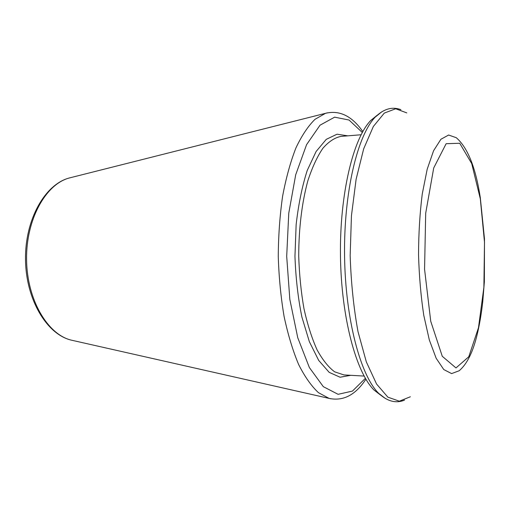 <?xml version="1.0" encoding="UTF-8"?>
<svg xmlns="http://www.w3.org/2000/svg" width="510" height="510" viewBox="0 0 510 510"><rect width="100%" height="100%" fill="white"/><g stroke="black" fill="none" stroke-linecap="round" stroke-linejoin="round"><path stroke-width="0.76" d="M380.785 395.25L374.193 390.175C356.273 372.918 341.203 317.679 340.463 255.688C339.654 193.698 353.334 138.095 370.821 120.398L377.279 115.158M73.306 340.591L71.221 340.119C47.628 334.515 26.985 299.746 26.577 259.609C25.984 219.478 45.747 184.199 69.194 178.009L71.266 177.486M330.926 398.82L329.103 398.393L318.463 392.675C311.438 386.166 304.833 376.801 298.656 364.567C292.867 350.784 288.016 334.783 284.108 316.563C280.87 297.381 278.925 277.351 278.262 256.466C278.403 235.569 279.85 215.494 282.604 196.242C286.059 177.926 290.502 161.81 295.947 147.887C301.818 135.501 308.187 125.97 315.046 119.289L325.539 113.309L327.35 112.837M365.364 378.324L352.448 391.081L338.098 394.313L323.308 386.656L309.372 367.544L297.744 337.703L289.833 299.389L286.697 256.358L288.756 213.263L295.704 174.764L306.58 144.642L320.038 125.186L334.63 117.16L349.063 120.041L362.291 132.466M350.759 375.315L340.1 377.228L329.192 372.357L318.699 360.43L309.353 341.681L301.882 316.971C298.025 297.98 295.717 277.746 294.958 256.256L296.138 224.655C298.458 204.325 302.149 186.271 307.211 170.499L316.092 151.521L326.279 139.332L337.065 134.194L347.769 135.839M364.095 376.061L343.944 374.933L334.643 371.828C328.446 367.219 322.588 359.888 317.067 349.834C311.878 338.289 307.524 324.628 303.998 308.83C301.072 292.115 299.313 274.571 298.726 256.211C298.726 228.652 301.965 202.304 307.849 180.789C312.197 167.465 317.195 156.646 322.843 148.333C328.714 141.608 334.758 137.63 340.961 136.393L361.074 134.761M385.528 398.603L378.764 393.414C360.64 375.921 345.321 319.305 344.562 255.637C343.727 191.97 357.631 134.984 375.309 117.045L381.939 111.684M410.346 396.767L399.356 401.185L387.861 397.156L376.578 384.049L366.339 361.915L358.02 331.691C353.679 308.065 351.058 282.693 350.166 255.567L351.441 215.775L356.114 179.265L363.675 148.843L373.358 126.461L384.31 113.08L395.703 108.764L406.795 112.901M459.185 370.744L451.611 373.6L443.776 369.552L436.165 358.269L429.318 339.947L423.797 315.448C420.916 296.501 419.163 276.254 418.538 254.713C418.627 233.159 419.87 212.874 422.274 193.864L427.189 169.237L433.57 150.75L440.895 139.275L448.628 135.029L456.272 137.7C467.676 147.581 475.69 167.58 480.312 197.695L484.481 238.846L484.366 281.813L482.753 301.69C481.421 313.624 479.566 324.558 477.175 334.503C473.006 352.021 467.007 364.102 459.185 370.744M480.312 198.811L484.5 242.231L483.882 287.359L478.469 327.745L468.773 356.77L455.985 367.933L442.278 356.299L430.733 321.255L424.562 269.223L425.697 213.205L433.717 167.962L446.135 143.699L459.72 143.265L471.724 163.608L480.312 198.811M365.893 379.217C355.502 395.014 343.236 401.402 329.103 398.393L71.221 340.119C46.888 334.381 25.921 299.74 25.5 259.622C24.92 219.517 45.014 184.352 69.194 178.009L325.539 113.309C339.596 109.943 352.015 116.031 362.801 131.561M374.193 390.175L378.764 393.414C387.377 401.415 395.964 403.652 404.532 400.133M370.821 120.398L375.309 117.045C383.718 108.834 392.247 106.38 400.905 109.682"/></g></svg>
